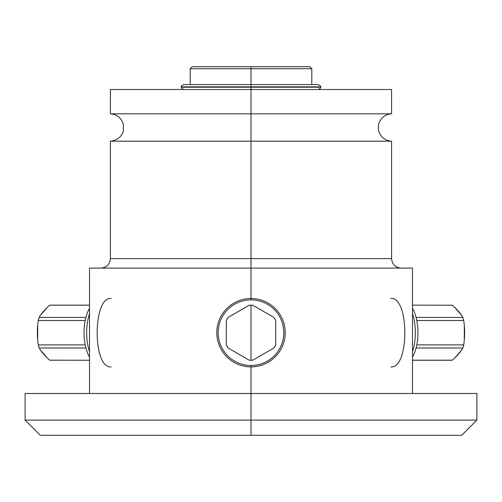 <?xml version="1.0" encoding="UTF-8"?>
<svg xmlns="http://www.w3.org/2000/svg" width="502" height="502" viewBox="0 0 502 502"><rect width="100%" height="100%" fill="white"/><g stroke="black" fill="none" stroke-linecap="round" stroke-linejoin="round"><path stroke-width="0.75" d="M292.798 66.71L251 66.71L251 68.724L190.202 68.724L251 68.724L251 66.71L309.784 66.71L311.798 68.724L251 68.724L251 84.568L251 68.724L311.798 68.724L311.798 84.568M190.202 84.568L190.202 68.724L192.216 66.71L251 66.71M342.577 89.507L251 89.507L251 113.828L110.409 113.828L110.409 89.507L391.591 89.507L391.591 113.828L110.409 113.828C117.186 114.45 121.515 118.026 123.385 124.571L123.341 130.645C123.078 133.375 119.614 140.315 110.409 141.181L251 141.181L251 86.846L320.54 86.846L251 86.846L251 84.568L318.255 84.568C320.427 85.716 321.186 86.476 320.54 86.846L320.54 87.229L251 87.229L320.54 87.229C321.186 87.599 320.427 88.358 318.255 89.507M89.507 393.493L89.507 268.099L412.493 268.099L251 268.099L251 141.181L251 258.599L110.409 258.599L110.409 141.181L391.591 141.181C384.72 140.541 380.378 136.895 378.571 130.231C377.805 126.046 378.728 122.275 381.325 118.918C384.005 115.724 387.431 114.029 391.591 113.828L251 113.828L251 141.181L391.591 141.181L391.591 258.599L110.409 258.599C109.844 264.372 106.675 267.535 100.908 268.099M251 366.893L251 420.092L25.1 420.092L251 420.092L251 435.29L40.298 435.29L25.1 420.092L25.1 393.493L251 393.493L251 366.893A34.199 34.199 0 0 1 216.801 332.694A34.199 34.199 0 0 1 251 298.495L251 268.099L251 298.495A34.199 34.199 0 0 0 216.801 332.694A34.199 34.199 0 0 0 251 366.893A34.199 34.199 0 0 0 285.199 332.694A34.199 34.199 0 0 0 251 298.495L251 299.882A32.818 32.818 0 0 0 218.182 332.694A32.818 32.818 0 0 0 251 365.512L251 366.893L251 365.512A32.818 32.818 0 0 1 218.182 332.694A32.818 32.818 0 0 1 251 299.882A32.818 32.818 0 0 1 283.818 332.694A32.818 32.818 0 0 1 251 365.512A32.818 32.818 0 0 0 283.818 332.694A32.818 32.818 0 0 0 251 299.882L251 298.495A34.199 34.199 0 0 1 285.199 332.694A34.199 34.199 0 0 1 251 366.893M401.092 268.099C395.325 267.535 392.156 264.372 391.591 258.599L251 258.599L251 268.099L412.493 268.099L412.493 393.493L476.448 393.493L251 393.493L476.9 393.493L476.9 420.092L251 420.092L251 393.493M251 435.29L461.702 435.29L251 435.29L251 420.092L476.9 420.092L461.702 435.29L251 435.29M183.745 89.507C181.573 88.358 180.814 87.599 181.46 87.229L181.46 86.846C180.814 86.463 181.573 85.698 183.745 84.568L251 84.568L251 86.846L181.46 86.846L251 86.846L251 87.229L181.46 87.229L251 87.229L251 89.507M275.698 320.496A27.547 27.547 0 0 0 273.916 317.408L275.698 320.496L275.698 344.899L273.916 347.986A27.547 27.547 0 0 0 275.698 344.899L275.698 320.496M249.218 360.185A27.547 27.547 0 0 0 252.782 360.185L249.218 360.185L228.084 347.986L226.302 344.899A27.547 27.547 0 0 0 228.084 347.986L249.218 360.185M228.084 317.408A27.547 27.547 0 0 0 226.302 320.496L228.084 317.408L249.218 305.203L251 305.147A27.547 27.547 0 0 0 249.218 305.203L228.084 317.408M252.782 305.203A27.547 27.547 0 0 0 251 305.147L251 360.248L251 305.147L252.782 305.203L273.916 317.408L252.782 305.203M226.302 344.899L226.302 320.496L226.302 344.899M273.916 347.986L252.782 360.185L273.916 347.986M89.507 308.241A32.818 16.409 90 0 0 89.507 357.154A32.818 16.409 -90 0 1 89.507 308.241M39.169 317.408L85.93 317.408L39.169 317.408L38.277 320.496A27.547 13.774 -90 0 1 39.169 317.408A71.874 31.124 163.9 0 1 49.736 305.203A27.547 13.774 -90 0 1 50.627 305.147L89.507 305.203L49.736 305.203M85.215 320.496L38.277 320.496L85.215 320.496M85.93 347.986L39.169 347.986A27.547 13.774 -90 0 1 38.277 344.899L85.215 344.899L38.277 344.899L39.169 347.986L85.93 347.986M50.627 360.248A27.547 13.774 -90 0 1 49.736 360.185L89.507 360.248M111.143 298.495C92.525 296.418 92.525 368.976 111.143 366.893M89.507 351.651A34.199 17.099 -90 0 1 89.507 313.737A34.199 17.099 90 0 0 89.507 351.651M40.706 350.427L47.044 357.744M47.044 307.651L40.706 314.967M37.7 325.384L37.7 340.017M49.736 360.185A71.874 31.124 16.1 0 1 39.169 347.986M38.277 344.899A71.874 62.242 90 0 1 38.277 320.496M390.857 366.893C409.475 368.976 409.475 296.418 390.857 298.495M412.493 313.737A34.199 17.099 90 0 1 412.493 351.651A34.199 17.099 -90 0 0 412.493 313.737M412.493 308.241A32.818 16.409 90 0 1 412.493 357.154A32.818 16.409 -90 0 0 412.493 308.241M452.264 360.185A27.547 13.774 90 0 1 451.373 360.248L412.493 360.185L452.264 360.185A71.874 31.124 -16.1 0 0 462.831 347.986L416.07 347.986L462.831 347.986L463.722 344.899A27.547 13.774 90 0 1 462.831 347.986M416.786 344.899L463.722 344.899L416.786 344.899M463.722 320.496L416.786 320.496L463.722 320.496L462.831 317.408A27.547 13.774 90 0 1 463.722 320.496A71.874 62.242 -90 0 1 463.722 344.899M416.07 317.408L462.831 317.408L416.07 317.408M451.373 305.147A27.547 13.774 90 0 1 452.264 305.203L412.493 305.147M454.956 357.744L461.294 350.427M464.3 340.011L464.3 325.378M461.294 314.967L454.956 307.644M452.264 305.203A71.874 31.124 -163.9 0 1 462.831 317.408M89.507 305.147L50.627 305.147M451.373 360.248L412.493 360.248"/></g></svg>
